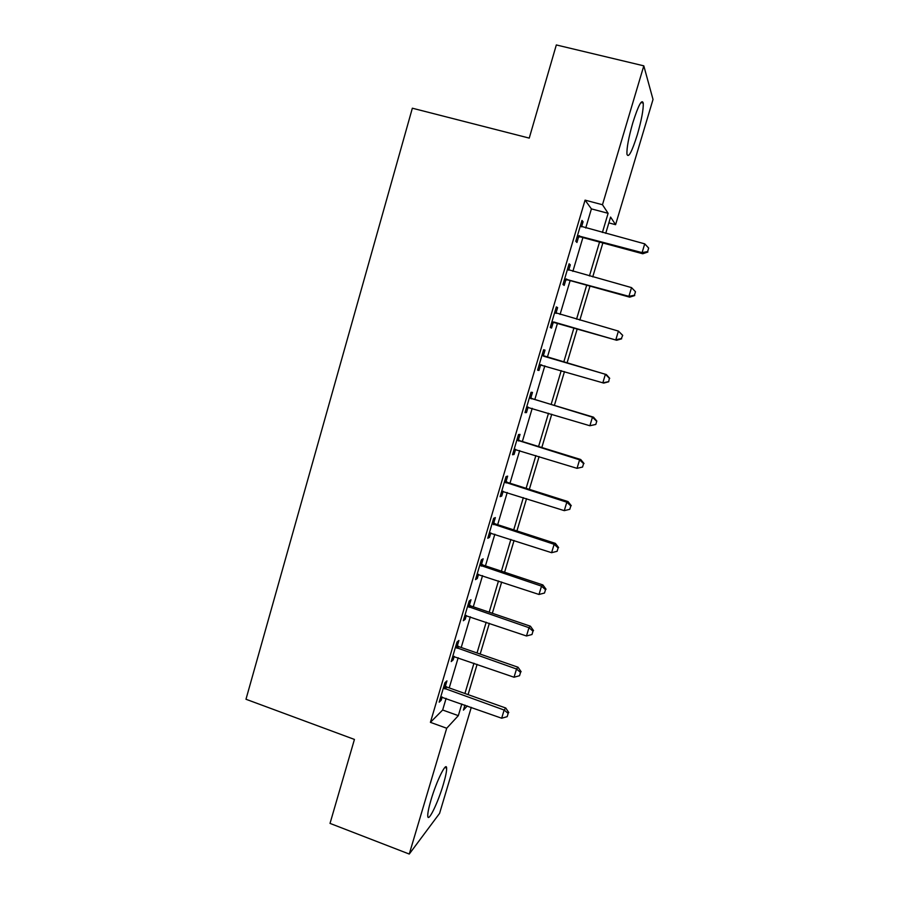<?xml version="1.0" encoding="UTF-8"?>
<svg xmlns="http://www.w3.org/2000/svg" width="899" height="899" viewBox="0 0 899 899"><rect width="100%" height="100%" fill="white"/><g stroke="black" fill="none" stroke-linecap="round" stroke-linejoin="round"><path stroke-width="1.35" d="M431.026 799.908C436.588 780.86 446.443 761.026 446.623 768.117C446.769 771.027 445.668 776.455 443.331 784.4C438.004 802.706 428.07 823.169 427.767 816.078C427.609 813.235 428.699 807.853 431.026 799.908M632.862 122.624C638.402 105.228 641.864 98.71 643.257 103.082C643.504 109.543 641.526 120.095 637.312 134.771C631.862 151.976 628.401 158.438 626.94 154.178C626.659 147.975 628.626 137.457 632.862 122.624M471.278 707.356L439.577 813.381L409.259 854.05L330.023 823.394L354.431 739.428L245.978 699.253L412.349 108.206L529.241 138.109L556.324 44.95L643.808 65.841L653.022 99.452L615.59 224.683L610.59 217.075L605.724 233.369M608.859 222.885L615.59 224.683M585.732 228.009L591.407 208.883L585.069 200.14L430.407 722.346L442.656 710.019L446.118 698.366M449.219 687.926L458.187 657.708M461.221 647.494L470.323 616.804M473.29 606.803L482.549 575.63M485.449 565.876L494.843 534.197M497.675 524.679L507.227 492.506M509.98 483.224L519.678 450.545M522.364 441.51L532.208 408.326M534.815 399.538L544.828 365.826M547.356 357.285L557.447 323.303M560.066 314.47L570.135 280.567M572.865 271.374L582.9 237.572M581.563 226.863L583.069 221.761L581.979 220.412L575.787 241.269L576.933 242.472L578.596 236.864M568.707 270.217L570.303 264.834L569.112 263.8L562.976 284.522L564.201 285.41L565.853 279.836M555.964 313.178L557.616 307.627L556.346 306.896L550.244 327.483L551.548 328.079L553.188 322.539M543.367 355.667L545.008 350.149L543.648 349.722L537.591 370.174L538.984 370.467L540.614 364.972M530.848 397.886L532.478 392.413L531.039 392.267L525.016 412.596L526.488 412.596L528.106 407.135M518.408 439.847L520.027 434.397L518.509 434.554L512.52 454.748L514.082 454.456L515.61 449.298M506.047 481.538L507.654 476.122L506.047 476.571L500.102 496.641L501.743 496.057L503.17 491.236M493.765 522.96L495.36 517.588L493.675 518.318L487.764 538.265L489.483 537.4L490.82 532.905M481.561 564.134L483.145 558.796L481.381 559.807L475.504 579.619L477.302 578.484L478.538 574.304M469.424 605.049L470.997 599.745L469.166 601.026L463.322 620.726L465.199 619.31L466.345 615.455M457.366 645.707L458.94 640.436L457.018 641.998L451.219 661.574L453.175 659.877L454.22 656.337M445.387 686.117L446.949 680.88L444.949 682.712L439.184 702.164L441.218 700.197L442.173 696.972M409.259 854.05L446.702 728.246L458.333 715.649L461.805 703.984M430.407 722.346L446.702 728.246M585.069 200.14L602.476 204.736L643.808 65.841M602.397 232.481L608.117 213.31L602.476 204.736M464.929 693.5L473.964 663.226M477.021 652.977L486.19 622.22M489.18 612.208L498.496 580.945M501.406 571.168L510.879 539.422M513.722 529.882L523.342 497.63M526.117 488.326L535.883 455.568M538.58 446.511L548.502 413.248M551.132 404.438L561.201 370.646M563.752 362.083L573.91 328.011M576.551 319.167L586.687 285.174M589.429 275.959L599.543 242.067M464.94 705.097L463.446 710.109L467.3 705.94M602.858 242.966L592.744 276.881M589.991 286.096L579.844 320.1M577.203 328.955L567.022 363.039M564.471 371.613L554.38 405.415M551.75 414.225L541.816 447.511M539.108 456.568L529.331 489.348M526.556 498.653L516.925 530.916M514.071 540.468L504.597 572.225M501.676 582.013L492.349 613.275M489.359 623.299L480.167 654.079M477.111 664.327L468.076 694.624M591.407 208.883L608.117 213.31M442.656 710.019L458.333 715.649M581.687 221.39L583.069 221.761M568.921 264.452L570.303 264.834M556.245 307.244L557.616 307.627M543.637 349.756L545.008 350.149M537.613 370.062L538.984 370.467M525.14 412.18L526.488 412.596M512.733 454.04L514.082 454.456M500.406 495.63L501.743 496.057M488.157 536.961L489.483 537.4M475.976 578.035L477.302 578.484M463.884 618.849L465.199 619.31M451.86 659.416L453.175 659.877M439.903 699.737L441.218 700.197M579.304 235.662L580.417 236.898L642.774 253.765L642.088 252.63L577.461 235.628M647.617 251.563L648.673 248.068L647.617 251.563L642.088 252.63L644.729 243.854L580.293 226.076M580.417 236.898L577.046 237.055M642.774 253.765L647.876 252.023M648.673 248.068L644.729 243.854M566.46 278.948L567.662 279.881L629.682 297.153L628.907 296.333L564.639 278.904M634.436 295.22L635.481 291.737L634.436 295.22L628.907 296.333L631.536 287.613L567.449 269.419M567.662 279.881L564.314 280.016M629.682 297.153L634.728 295.546M635.481 291.737L631.536 287.613M553.705 321.966L616.68 340.26L551.896 321.909M621.333 338.586L615.815 339.755L618.422 331.09L622.715 335.349L621.333 338.586L622.715 335.349M554.683 312.481L618.422 331.09L622.378 335.136M554.998 322.595L551.66 322.707M554.762 312.223L556.223 313.38M616.68 340.26L621.67 338.799M608.69 381.772L609.365 378.243L608.69 381.772L603.757 383.086L539.231 364.634M608.32 381.682L602.802 382.884L605.398 374.287L606.342 374.546L544.918 356.577L542.164 354.712M542.007 355.274L605.398 374.287L609.365 378.243M541.715 364.915L539.085 365.118M609.724 378.344L606.342 374.546M595.801 424.463L596.824 421.058L595.801 424.463L589.879 425.744L526.645 407.09M595.396 424.497L589.879 425.744L592.463 417.192L593.486 417.158L532.388 398.808L529.657 396.931M529.399 397.785L592.463 417.192L596.43 421.08M528.207 407.123L526.589 407.269M596.824 421.058L593.486 417.158M516.88 440.038L579.597 459.839L577.034 468.334L514.138 449.286M517.228 438.881L519.937 440.768L580.709 459.501L579.597 459.839L583.575 463.648L582.552 467.042L583.575 463.648M584.013 463.502L580.709 459.501M577.034 468.334L582.552 467.042M504.44 482.01L566.819 502.204L564.28 510.643L501.709 491.202M504.867 480.56L507.575 482.46L568.022 501.575L566.819 502.204L570.809 505.935L569.786 509.306L570.809 505.935M571.27 505.676L568.022 501.575M564.28 510.643L569.786 509.306M492.079 523.735L554.132 544.3L551.604 552.694L489.371 532.86M492.596 521.982L495.282 523.903L555.402 543.389L554.132 544.3L558.122 547.952L557.11 551.301L558.122 547.952M558.616 547.581L555.402 543.389M551.604 552.694L557.11 551.301M479.785 565.179L541.513 586.137L538.995 594.464L477.099 574.259M480.392 563.156L483.066 565.078L542.872 584.934L541.513 586.137L545.513 589.71L544.502 593.037L545.513 589.71M546.041 589.216L542.872 584.934M538.995 594.464L544.502 593.037M467.581 606.375L528.983 627.704L526.477 635.986L464.907 615.388M468.267 604.061L470.93 606.005L530.421 626.21L528.983 627.704L532.983 631.199L531.983 634.514L532.983 631.199M533.545 630.592L530.421 626.21M526.477 635.986L531.983 634.514M455.445 647.314L516.52 669.002L514.037 677.228L452.793 656.27M456.209 644.718L458.861 646.673L518.049 667.238L516.52 669.002L520.532 672.43L519.543 675.722L520.532 672.43M521.128 671.71L518.049 667.238M514.037 677.228L519.543 675.722M443.387 687.993L504.148 710.041L501.676 718.222L440.746 696.894M444.241 685.128L446.87 687.083L505.755 708.007L504.148 710.041L508.16 713.401L507.171 716.672L508.16 713.401M508.789 712.57L505.755 708.007M501.676 718.222L507.171 716.672M577.956 235.56L579.08 236.808M565.123 278.847L566.336 279.78M555.065 312.785L556.099 313.346M552.368 321.853L553.672 322.483M542.378 355.577L543.738 355.959M543.558 356.184L544.918 356.577M539.703 364.589L541.086 364.915M529.769 398.088L531.219 398.19M530.949 398.707L532.388 398.808M527.117 407.045L527.927 407.067M517.251 440.341L518.779 440.139M518.42 440.959L519.937 440.768M504.811 482.313L506.418 481.83M505.968 482.954L507.575 482.46M492.438 524.038L494.135 523.263M493.596 524.679L495.282 523.903M480.156 565.493L481.92 564.437M481.302 566.134L483.066 565.078M467.941 606.679L469.784 605.353M469.087 607.331L470.93 606.005M455.804 647.617L457.726 646.021M456.95 648.28L458.861 646.673M443.746 688.297L445.747 686.431M444.881 688.96L446.87 687.083M446.623 768.117L444.87 767.476M643.257 103.082L640.908 102.508"/></g></svg>
